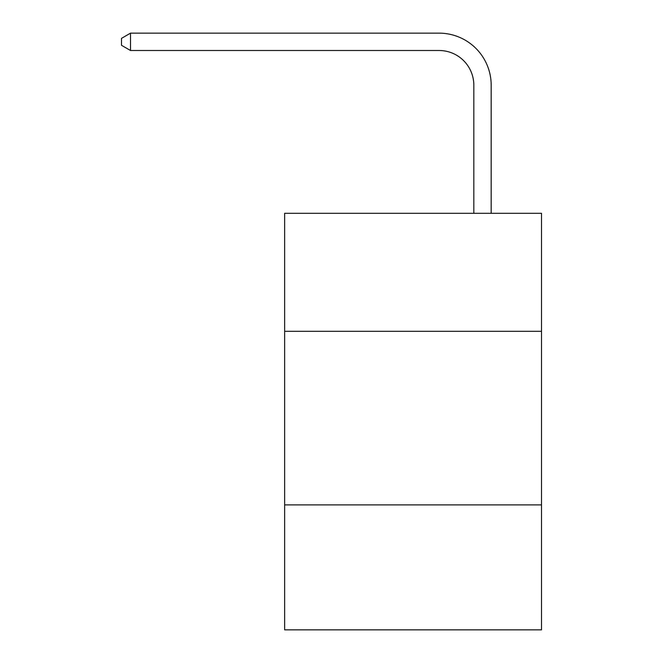 <?xml version="1.0" encoding="UTF-8"?>
<svg xmlns="http://www.w3.org/2000/svg" width="663" height="663" viewBox="0 0 663 663"><rect width="100%" height="100%" fill="white"/><g stroke="black" fill="none" stroke-linecap="round" stroke-linejoin="round"><path stroke-width="0.99" d="M541.505 331.326L541.505 213.304L284.642 213.304L284.642 331.326L541.505 331.326L541.505 629.85L284.642 629.85L284.642 331.326M541.505 504.883L284.642 504.883M473.821 213.304L473.821 85.22A34.708 34.708 145.9 0 0 439.105 50.504L130.52 50.504L121.495 45.299L121.495 38.355L130.52 33.15L439.105 33.15A52.07 52.07 -31.4 0 1 491.175 85.22L491.175 213.304M473.821 85.22A34.708 34.708 148.6 0 0 439.105 50.504A34.708 34.708 148.6 0 1 473.821 85.22A34.708 34.708 148.6 0 0 439.105 50.504A34.708 34.708 148.6 0 1 473.821 85.22A34.708 34.708 148.6 0 0 439.105 50.504A34.708 34.708 148.6 0 1 473.821 85.22A34.708 34.708 148.6 0 0 439.105 50.504A34.708 34.708 148.6 0 1 473.821 85.22A34.708 34.708 148.6 0 0 439.105 50.504A34.708 34.708 148.6 0 1 473.821 85.22A34.708 34.708 148.6 0 0 439.105 50.504A34.708 34.708 148.6 0 1 473.821 85.22A34.708 34.708 148.6 0 0 439.105 50.504A34.708 34.708 148.6 0 1 473.821 85.22A34.708 34.708 148.6 0 0 439.105 50.504A34.708 34.708 148.6 0 1 473.821 85.22A34.708 34.708 148.6 0 0 439.105 50.504A34.708 34.708 148.6 0 1 473.821 85.22A34.708 34.708 148.6 0 0 439.105 50.504A34.708 34.708 148.6 0 1 473.821 85.22A34.708 34.708 148.6 0 0 439.105 50.504A34.708 34.708 148.6 0 1 473.821 85.22A34.708 34.708 148.6 0 0 439.105 50.504A34.708 34.708 148.6 0 1 473.821 85.22A34.708 34.708 148.6 0 0 439.105 50.504A34.708 34.708 148.6 0 1 473.821 85.22A34.708 34.708 148.6 0 0 439.105 50.504A34.708 34.708 148.6 0 1 473.821 85.22A34.708 34.708 148.6 0 0 439.105 50.504A34.708 34.708 148.6 0 1 473.821 85.22A34.708 34.708 148.6 0 0 439.105 50.504A34.708 34.708 148.6 0 1 473.821 85.22A34.708 34.708 148.6 0 0 439.105 50.504A34.708 34.708 148.6 0 1 473.821 85.22A34.708 34.708 148.6 0 0 439.105 50.504A34.708 34.708 148.6 0 1 473.821 85.22A34.708 34.708 148.6 0 0 439.105 50.504A34.708 34.708 148.6 0 1 473.821 85.22A34.708 34.708 148.6 0 0 439.105 50.504M130.52 33.15L130.52 50.504"/></g></svg>
